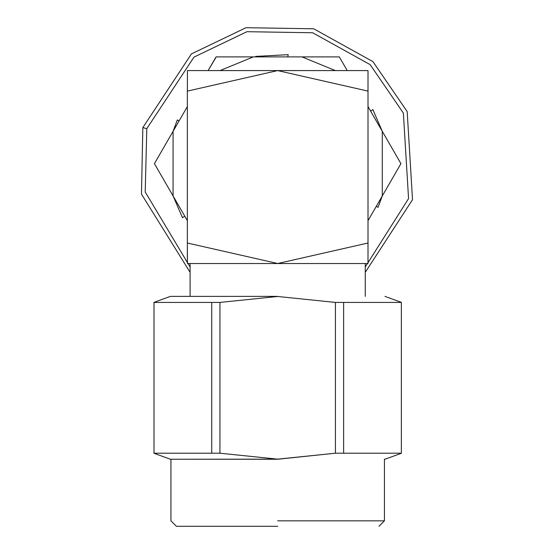 <?xml version="1.0" encoding="UTF-8"?>
<svg xmlns="http://www.w3.org/2000/svg" width="554" height="554" viewBox="0 0 554 554"><rect width="100%" height="100%" fill="white"/><g stroke="black" fill="none" stroke-linecap="round" stroke-linejoin="round"><path stroke-width="0.83" d="M339.124 56.896L302.006 56.896L335.357 70.58L302.006 56.896L339.311 56.896L347.213 70.58L339.401 57.048M400.847 163.478L382.288 131.333L400.937 163.638L382.288 195.943L400.847 163.797M400.514 162.904L400.223 162.398M399.663 161.429L398.506 159.42M389.884 144.497L383.811 133.971M341.728 61.085L340.585 59.105M368.001 106.59L382.288 131.333L382.288 195.943L368.001 220.686L382.288 195.943L382.288 131.333L368.001 106.59M388.368 185.417L391.394 180.168M398.52 167.827L399.663 165.854M154.511 163.797L173.07 195.943L154.421 163.638L173.07 131.333L154.511 163.478M155.702 165.854L156.858 167.855M187.356 220.686L173.07 195.943L173.07 131.333L187.356 106.59L173.07 131.333L173.07 195.943L187.356 220.686M215.956 57.048L208.152 70.58L216.233 56.896L253.351 56.896L216.233 56.896M215.624 57.63L213.629 61.085M171.553 133.971L155.702 161.429M220.007 70.58L253.351 56.896L302.006 56.896L253.351 56.896L220.007 70.58M401.366 453.207L335.419 453.207L277.679 459.245L170.417 459.245L277.679 459.148L219.945 453.207L153.998 453.207L219.945 453.207L277.679 459.148L335.419 453.207L401.366 453.207L401.366 302.422L401.366 453.207M401.366 302.422L343.625 302.422L343.625 453.207L343.625 302.422L335.419 302.422L335.419 453.207L335.419 302.422L277.679 296.48L219.945 302.422L219.945 453.207L219.945 302.422L211.732 302.422L211.732 453.207L211.732 302.422L153.998 302.422L153.998 453.207L153.998 302.422L219.945 302.422L277.679 296.48L335.419 302.422L401.366 302.422M277.679 520.829L384.428 520.829L277.679 520.829M277.679 296.383L170.417 296.383L277.679 296.383M277.679 526.3L176.407 526.3L277.679 526.3M190.091 296.383L190.091 263.545L190.091 296.383M367.918 263.545L187.439 263.545L367.918 263.545M368.001 263.074L368.001 243.012L277.706 263.524L187.356 243.012L187.439 263.545M368.001 71.05L368.001 263.136M368.001 259.03L368.001 255.408M187.356 258.746L187.356 243.012L277.706 263.524L368.001 243.012L368.001 91.105L277.651 70.593L187.356 91.105L187.356 243.012L187.356 91.105L277.651 70.593L368.001 91.105L368.001 70.642M367.918 70.58L187.439 70.58L367.918 70.58M187.439 70.58L187.356 91.105M378.05 207.334L382.267 195.984L378.05 207.334L376.298 206.323L378.05 207.334L382.267 195.984M190.091 266.986L145.21 191.989L146.803 128.66L142.835 127.6L191.428 53.904L246.018 27.7L313.716 28.794L372.932 61.619L407.176 111.562L412.522 199.675L407.176 111.562L372.932 61.619L313.716 28.794L246.018 27.7L191.428 53.904L142.835 127.6L141.478 194.135L190.091 272.312L141.478 194.135L142.835 127.6L146.803 128.66L193.962 57.131L246.952 31.696L312.657 32.762L370.134 64.617L403.367 113.092L408.561 198.616L365.266 266.986L408.561 198.616L403.367 113.092L370.134 64.617L312.657 32.762L246.952 31.696L193.962 57.131L146.803 128.66L145.21 191.989L190.091 266.986L145.21 191.989L146.803 128.66L193.962 57.131L246.952 31.696L312.657 32.762L370.134 64.617L403.367 113.092L408.561 198.616L365.266 266.986M372.863 109.56L370.647 111.174L372.863 109.56L382.26 131.291M182.495 217.715L184.711 216.102L182.495 217.715L173.097 195.984M173.097 131.291L177.308 119.941L179.067 120.952L177.308 119.941L173.097 131.291L177.308 119.941M255.664 56.404L255.823 56.896L255.664 56.404L288.219 54.673L287.755 56.896L288.219 54.673L255.664 56.404L288.219 54.673M412.522 199.675L365.266 272.312L412.522 199.675M401.366 453.283L384.94 459.245M153.998 453.283L170.417 459.245M176.407 526.3L170.937 520.829L170.937 459.245M378.95 526.3L384.428 520.829L384.428 459.245M401.366 302.346L384.94 296.383M153.998 302.346L170.417 296.383M365.266 296.383L365.266 263.545"/></g></svg>

